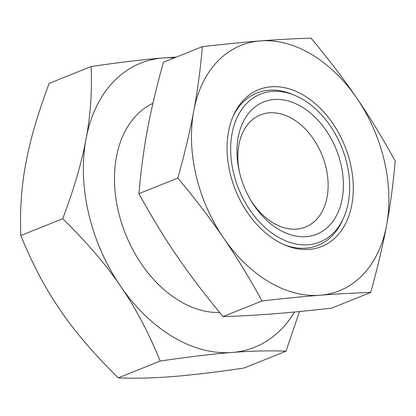 <?xml version="1.0" encoding="UTF-8"?>
<svg xmlns="http://www.w3.org/2000/svg" width="416" height="416" viewBox="0 0 416 416"><rect width="100%" height="100%" fill="white"/><g stroke="black" fill="none" stroke-linecap="round" stroke-linejoin="round"><path stroke-width="0.62" d="M284.138 244.717A82.087 57.262 68.1 0 0 342.566 220.22L343.72 217.604A79.68 55.578 68.1 0 0 346.908 163.649A79.68 55.578 68.1 0 0 294.627 95.29A79.68 55.578 68.1 0 0 233.454 172.52A79.68 55.578 68.1 0 0 285.875 240.937A79.68 55.578 68.1 0 0 343.72 217.604M230.022 172.791A84.495 58.942 68.1 0 0 285.464 245.284A84.495 58.942 68.1 0 0 350.34 163.379A84.495 58.942 68.1 0 0 294.746 90.828A84.495 58.942 68.1 0 0 233.407 115.565A84.495 58.942 68.1 0 0 230.022 172.791M239.507 172.266A60.44 42.162 -111.9 0 1 259.303 115.378A60.44 42.162 -111.9 0 1 326.03 167.601A60.44 42.162 -111.9 0 1 304.309 227.51A60.44 42.162 -111.9 0 1 250.676 200.096M239.455 172.052A71.25 49.702 -111.9 0 1 239.216 170.997A71.25 49.702 -111.9 0 1 274.492 99.507A71.25 49.702 -111.9 0 1 340.907 164.117A71.25 49.702 -111.9 0 1 317.075 234.062A71.25 49.702 -111.9 0 1 251.342 201.219A71.25 49.702 -111.9 0 1 239.455 172.052M138.908 193.684C140.941 170.373 143.811 148.959 147.514 129.438C151.076 109.98 156.374 87.589 163.41 62.27L202.379 46.628C224.988 44.054 244.312 42.151 260.354 40.919A132.174 92.201 -111.9 0 1 356.767 98.129C369.314 116.329 382.127 137.301 395.2 161.049C393.167 184.361 390.296 205.774 386.589 225.295A132.174 92.201 -111.9 0 1 320.008 295.251A132.174 92.201 -111.9 0 1 223.6 238.04C211.188 219.783 195.946 199.784 177.876 178.043C184.912 152.724 190.211 130.338 193.773 110.874A132.174 92.201 68.1 0 0 196.076 175.443A132.174 92.201 68.1 0 0 223.6 238.04C236.153 256.24 248.96 277.217 262.033 300.96L223.064 316.602C204.994 294.866 189.753 274.867 177.341 256.61C164.788 238.404 151.975 217.433 138.908 193.684L177.876 178.043M262.033 300.96C284.638 298.386 303.966 296.483 320.008 295.251C336.196 293.961 353.09 293.036 370.698 292.464C377.728 267.145 383.027 244.754 386.589 225.295A132.174 92.201 68.1 0 0 384.285 160.727A132.174 92.201 68.1 0 0 356.767 98.129C344.354 79.867 329.113 59.873 311.043 38.132C293.436 38.698 276.541 39.629 260.354 40.919A132.174 92.201 -111.9 0 0 193.773 110.874C197.475 91.359 200.346 69.94 202.379 46.628M370.698 292.464L331.724 308.105C309.119 310.679 289.796 312.588 273.749 313.815C257.566 315.104 240.666 316.035 223.064 316.602M294.627 95.29L291.985 94.203A82.087 57.262 68.1 0 0 232.835 116.896M152.953 103.277A111.374 77.688 68.1 0 0 117.993 209.768A111.374 77.688 68.1 0 0 118.373 211.416A111.374 77.688 68.1 0 0 136.952 257.01A111.374 77.688 68.1 0 0 219.69 312.53M62.759 218.707C74.24 188.048 81.999 161.47 86.034 138.975A153.041 106.756 68.1 0 0 88.702 213.736A153.041 106.756 68.1 0 0 120.567 286.218C106.293 265.039 87.022 242.538 62.759 218.707L20.8 235.544C19.812 209.893 21.512 185.749 25.896 163.108C29.931 140.613 37.69 114.036 49.171 83.377L91.13 66.539C120.645 62.213 144.643 59.358 163.129 57.97A153.041 106.756 -111.9 0 1 174.382 57.866M294.471 312.026A153.041 106.756 -111.9 0 1 232.201 352.461A153.041 106.756 -111.9 0 1 120.567 286.218C135.195 307.258 148.408 332.192 160.202 361.031L118.248 377.868C93.98 354.037 74.708 331.531 60.434 310.357C45.807 289.318 32.594 264.378 20.8 235.544M91.13 66.539C92.118 92.191 90.418 116.334 86.034 138.975A153.041 106.756 -111.9 0 1 163.129 57.97L176.327 57.086M299.484 311.542L286.021 351.192C268.975 350.506 251.035 350.932 232.201 352.461C213.715 353.85 189.717 356.71 160.202 361.031M286.021 351.192L244.062 368.03C214.547 372.351 190.549 375.211 172.063 376.6C153.228 378.128 135.288 378.55 118.248 377.868"/></g></svg>
